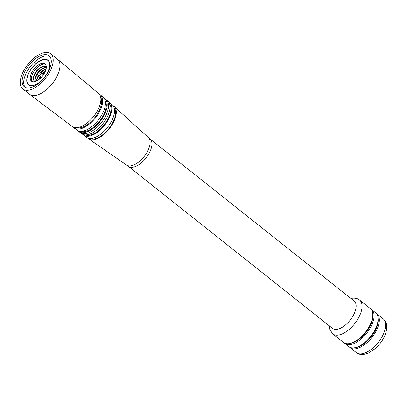 <?xml version="1.0" encoding="UTF-8"?>
<svg xmlns="http://www.w3.org/2000/svg" width="407" height="407" viewBox="0 0 407 407"><rect width="100%" height="100%" fill="white"/><g stroke="black" fill="none" stroke-linecap="round" stroke-linejoin="round"><path stroke-width="0.61" d="M354.182 301.053A17.45 8.725 128.4 0 1 352.355 317.048A17.45 8.725 128.4 0 1 336.396 329.395A17.45 8.725 128.4 0 1 332.488 328.383L128.291 166.295A17.45 8.725 128.4 0 0 132.199 167.302A17.45 8.725 128.4 0 0 148.158 154.96A17.45 8.725 128.4 0 0 149.985 138.96L354.182 301.053M87.617 137.953A20.63 10.312 -51.6 0 0 88.472 138.741A20.63 10.312 -51.6 0 0 92.944 139.82A20.63 10.312 -51.6 0 0 111.711 125.381A20.63 10.312 -51.6 0 0 114.118 106.43A20.63 10.312 -51.6 0 0 113.156 105.779M114.113 107.662A19.75 9.875 128.4 0 1 110.846 125.9A19.75 9.875 128.4 0 1 93.295 139.082A19.75 9.875 128.4 0 1 89.667 138.456M109.544 102.549L112.352 104.93A20.711 10.353 128.4 0 1 109.956 123.952A20.711 10.353 128.4 0 1 91.107 138.456A20.711 10.353 128.4 0 1 86.605 137.363L83.654 135.165A20.823 10.409 -51.6 0 0 88.197 136.279A20.823 10.409 -51.6 0 0 107.163 121.673A20.823 10.409 -51.6 0 0 109.544 102.549A20.823 10.409 -51.6 0 0 108.572 101.903M82.804 134.371A20.823 10.409 -51.6 0 0 83.654 135.165M109.702 104.284A19.75 9.875 128.4 0 1 105.957 122.527A19.75 9.875 128.4 0 1 88.624 135.378A19.75 9.875 128.4 0 1 85.373 134.931M80.245 132.606A20.935 10.465 128.4 0 0 84.839 133.745A20.935 10.465 128.4 0 0 103.922 119.037A20.935 10.465 128.4 0 0 106.278 99.817L107.769 101.058A20.889 10.44 128.4 0 1 105.403 120.238A20.889 10.44 128.4 0 1 86.37 134.9A20.889 10.44 128.4 0 1 81.797 133.776L78.866 131.563A20.976 10.485 -51.6 0 0 83.471 132.702A20.976 10.485 -51.6 0 0 102.589 117.964A20.976 10.485 -51.6 0 0 104.95 98.708A20.976 10.485 -51.6 0 0 103.983 98.072M78.027 130.769A20.976 10.485 -51.6 0 0 78.866 131.563M105.225 100.86A19.75 9.875 128.4 0 1 101.104 119.093A19.75 9.875 128.4 0 1 83.959 131.675A19.75 9.875 128.4 0 1 81.024 131.349M100.371 94.892L103.18 97.232A21.032 10.516 128.4 0 1 100.814 116.539A21.032 10.516 128.4 0 1 81.644 131.319A21.032 10.516 128.4 0 1 77.03 130.174L74.115 127.971A21.118 10.557 -51.6 0 0 78.749 129.116A21.118 10.557 -51.6 0 0 97.995 114.281A21.118 10.557 -51.6 0 0 100.371 94.892A21.118 10.557 -51.6 0 0 99.405 94.256M73.275 127.177A21.118 10.557 -51.6 0 0 74.115 127.971M100.738 97.451A19.75 9.875 128.4 0 1 96.25 115.654A19.75 9.875 128.4 0 1 79.289 127.966A19.75 9.875 128.4 0 1 76.684 127.747M50.672 53.76L57.438 59.132A22.436 11.213 128.4 0 1 57.54 59.213L98.601 93.417A21.169 10.582 128.4 0 1 96.22 112.856A21.169 10.582 128.4 0 1 76.923 127.732A21.169 10.582 128.4 0 1 72.278 126.582L29.645 94.353A22.436 11.213 128.4 0 1 29.543 94.271L22.777 88.904A22.436 11.213 128.4 0 1 25.127 68.335A22.436 11.213 128.4 0 1 45.645 52.462A22.436 11.213 128.4 0 1 50.672 53.76A22.436 11.213 128.4 0 1 48.326 74.333A22.436 11.213 128.4 0 1 27.808 90.201A22.436 11.213 128.4 0 1 22.777 88.904M57.54 59.213A22.436 11.213 128.4 0 1 55.016 79.813A22.436 11.213 128.4 0 1 34.57 95.574A22.436 11.213 128.4 0 1 29.645 94.353M28.836 88.019A19.836 9.916 128.4 0 1 24.395 86.869A19.836 9.916 128.4 0 1 26.47 68.681A19.836 9.916 128.4 0 1 44.612 54.645A19.836 9.916 128.4 0 1 49.059 55.795A19.836 9.916 128.4 0 1 46.983 73.982A19.836 9.916 128.4 0 1 28.836 88.019M49.766 56.481A19.836 9.916 -51.6 0 0 46.149 55.866A19.836 9.916 -51.6 0 0 28.531 69.088A19.836 9.916 -51.6 0 0 25.219 87.403M44.511 59.336A15.71 7.855 -51.6 0 0 30.138 70.452A15.71 7.855 -51.6 0 0 28.495 84.854A15.71 7.855 -51.6 0 0 32.016 85.765A15.71 7.855 -51.6 0 0 46.383 74.654A15.71 7.855 -51.6 0 0 48.031 60.246A15.71 7.855 -51.6 0 0 44.511 59.336M48.179 60.368A15.71 7.855 -51.6 0 0 45.96 59.58M27.376 82.992A15.71 7.855 -51.6 0 0 28.648 84.971M28.785 84.798A15.491 7.743 -51.6 0 0 28.933 84.926A15.491 7.743 -51.6 0 0 30.861 85.76M49.445 62.347A15.491 7.743 -51.6 0 0 48.194 60.658A15.491 7.743 -51.6 0 0 48.041 60.541M44.419 59.524A15.491 7.743 -51.6 0 0 30.255 70.482A15.491 7.743 -51.6 0 0 28.632 84.687A15.491 7.743 -51.6 0 0 32.102 85.582A15.491 7.743 -51.6 0 0 46.271 74.623A15.491 7.743 -51.6 0 0 47.894 60.419A15.491 7.743 -51.6 0 0 44.419 59.524M45.035 72.003A10.958 5.479 128.4 0 1 31.446 81.135A10.958 5.479 128.4 0 1 31.492 73.097A10.958 5.479 128.4 0 1 45.075 63.97A10.958 5.479 128.4 0 1 45.035 72.003M32.026 81.492A10.958 5.479 128.4 0 1 32.545 73.937A10.958 5.479 128.4 0 1 45.553 64.454M35.363 81.471A9.051 4.523 128.4 0 1 34.351 81.003A9.051 4.523 128.4 0 1 34.386 74.364A9.051 4.523 128.4 0 1 45.604 66.829A9.051 4.523 128.4 0 1 46.291 67.704M34.468 81.09A9.051 4.523 128.4 0 1 34.61 74.542A9.051 4.523 128.4 0 1 45.711 66.916M33.674 77.32A10.602 5.301 128.4 0 1 34.473 75.275A10.602 5.301 128.4 0 1 41.865 67.002M35.287 81.451A9.051 4.523 128.4 0 1 35.969 75.621A9.051 4.523 128.4 0 1 46.256 67.633M35.465 81.436A9.051 4.523 128.4 0 1 36.259 75.85A9.051 4.523 128.4 0 1 46.281 67.811M35.323 78.627A10.602 5.301 128.4 0 1 36.121 76.582A10.602 5.301 128.4 0 1 43.513 68.31M36.564 80.993A9.051 4.523 128.4 0 1 37.622 76.933A9.051 4.523 128.4 0 1 38.965 74.613M40.43 72.767A9.051 4.523 128.4 0 1 46.093 68.981M36.859 80.845A9.051 4.523 128.4 0 1 37.907 77.157A9.051 4.523 128.4 0 1 39.077 75.097M40.929 72.767A9.051 4.523 128.4 0 1 46.022 69.302M36.971 79.94A10.602 5.301 128.4 0 1 37.77 77.89A10.602 5.301 128.4 0 1 39.281 75.27M41.143 72.929A10.602 5.301 128.4 0 1 45.162 69.617M38.67 79.721A9.051 4.523 128.4 0 1 39.27 78.241A9.051 4.523 128.4 0 1 40.435 76.185M42.297 73.845A9.051 4.523 128.4 0 1 45.335 71.327M39.179 79.34A9.051 4.523 128.4 0 1 39.555 78.47A9.051 4.523 128.4 0 1 40.72 76.414M42.582 74.069A9.051 4.523 128.4 0 1 45.08 71.902M39.454 79.116A10.602 5.301 128.4 0 1 40.929 76.577M42.791 74.237A10.602 5.301 128.4 0 1 44.928 72.227M40.985 73.901A1.496 0.748 128.4 0 1 39.128 75.147A1.496 0.748 128.4 0 1 38.97 74.567L39.158 73.26L40.385 72.787A1.496 0.748 128.4 0 1 40.99 72.807A1.496 0.748 128.4 0 1 40.985 73.901M348.361 343.701A21.602 10.801 128.4 0 1 343.523 342.45L332.768 333.908A21.602 10.801 128.4 0 0 337.607 335.164A21.602 10.801 128.4 0 0 357.366 319.877A21.602 10.801 128.4 0 0 359.63 300.071L370.385 308.608A21.602 10.801 128.4 0 1 368.121 328.413A21.602 10.801 128.4 0 1 348.361 343.701M344.195 342.903A21.602 10.801 -51.6 0 0 344.79 343.452A21.602 10.801 -51.6 0 0 349.628 344.704A21.602 10.801 -51.6 0 0 369.388 329.421A21.602 10.801 -51.6 0 0 371.652 309.615A21.602 10.801 -51.6 0 0 370.981 309.157M371.652 309.615L375.661 312.795A21.602 10.801 128.4 0 1 373.397 332.605A21.602 10.801 128.4 0 1 353.642 347.888A21.602 10.801 128.4 0 1 348.799 346.637L344.79 343.452M349.46 347.085A21.602 10.801 -51.6 0 0 350.051 347.629A21.602 10.801 -51.6 0 0 354.894 348.88A21.602 10.801 -51.6 0 0 374.649 333.598A21.602 10.801 -51.6 0 0 376.913 313.792A21.602 10.801 -51.6 0 0 376.251 313.339M372.822 315.125A20.381 10.19 128.4 0 1 365.868 332.605A20.381 10.19 128.4 0 1 350.427 343.34M378.103 318.905A20.381 10.19 128.4 0 1 371.199 336.833A20.381 10.19 128.4 0 1 355.301 347.629M88.472 138.741L126.658 165.12A17.567 8.781 -51.6 0 0 130.25 165.893A17.567 8.781 -51.6 0 0 146.093 153.815A17.567 8.781 -51.6 0 0 148.474 137.637L149.985 138.96M361.192 353.881A21.602 10.801 128.4 0 1 356.349 352.63C357.855 353.988 360.139 354.624 363.207 354.538L368.203 353.22L375.254 348.621L379.914 343.706C383.44 339.219 385.643 334.64 386.518 329.975L386.65 325.203C386.558 324.694 386.462 321.759 383.211 318.788A21.602 10.801 128.4 0 1 380.947 338.599A21.602 10.801 128.4 0 1 361.192 353.881M148.474 137.637L114.118 106.43M28.933 84.926L28.632 84.687M48.194 60.658L47.894 60.419M39.128 75.147L41.585 77.096M40.99 72.807L43.442 74.756M106.278 99.817L104.95 98.708M359.63 300.071C357.916 298.646 355.626 298.01 352.772 298.163L350.905 298.448M329.207 325.778L329.746 329.405L332.768 333.908M350.051 347.629L356.349 352.63M376.913 313.792L383.211 318.788M126.658 165.12L128.291 166.295"/></g></svg>

